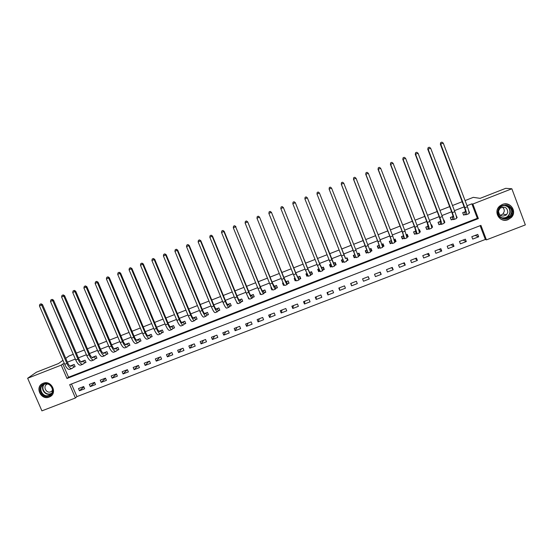 <?xml version="1.0" encoding="UTF-8"?>
<svg xmlns="http://www.w3.org/2000/svg" width="553" height="553" viewBox="0 0 553 553"><rect width="100%" height="100%" fill="white"/><g stroke="black" fill="none" stroke-linecap="round" stroke-linejoin="round"><path stroke-width="0.83" d="M43.21 383.27C51.339 379.697 57.913 393.176 49.818 396.784L49.217 397.047C41.005 400.635 34.493 386.934 42.781 383.45L43.21 383.27M502.38 204.458C510.212 200.981 517.442 211.516 511.325 217.467L508.083 219.652C499.725 223.329 492.668 211.44 499.94 205.903L502.38 204.458M525.35 224.898L486.419 239.871L480.93 225.382L69.671 384.688L75.422 397.973L41.91 410.865L27.65 378.266L61.203 365.132L66.982 378.48L478.359 218.601L472.85 204.036L511.857 188.773L525.35 224.898M71.468 383.996L76.929 396.612L485.34 239.449L486.419 239.871M76.929 396.612L75.422 397.973M485.34 239.449L480.128 225.693M477.744 234.41L471.813 236.698L472.718 239.096L478.656 236.802L477.744 234.41M465.391 239.179L459.474 241.461L460.386 243.852L466.303 241.571L465.391 239.179M453.087 243.928L447.19 246.203L448.11 248.587L453.992 246.313L453.087 243.928M440.824 248.663L434.962 250.931L435.875 253.302L441.736 251.041L440.824 248.663M428.616 253.378L422.775 255.631L423.688 258.002L429.529 255.749L428.616 253.378M416.457 258.071L410.637 260.318L411.556 262.682L417.37 260.442L416.457 258.071M404.347 262.751L398.547 264.991L399.466 267.348L405.259 265.108L404.347 262.751M392.277 267.41L386.506 269.636L387.425 271.986L393.197 269.76L392.277 267.41M380.264 272.048L374.512 274.267L375.432 276.611L381.183 274.399L380.264 272.048M368.291 276.666L362.568 278.878L363.487 281.221L369.217 279.009L368.291 276.666M356.374 281.27L350.664 283.475L351.59 285.811L357.293 283.606L356.374 281.27M344.498 285.86L338.816 288.051L339.742 290.38L345.425 288.189L344.498 285.86M332.671 290.422L327.01 292.613L327.936 294.936L333.597 292.751L332.671 290.422M320.885 294.97L315.245 297.148L316.178 299.47L321.811 297.293L320.885 294.97M309.148 299.505L303.535 301.675L304.461 303.984L310.081 301.82L309.148 299.505M297.459 304.019L291.866 306.182L292.793 308.484L298.392 306.327L297.459 304.019M285.818 308.512L280.24 310.668L281.173 312.963L286.744 310.821L285.818 308.512M274.219 312.991L268.661 315.134L269.594 317.429L275.145 315.293L274.219 312.991M262.661 317.457L257.131 319.593L258.064 321.881L263.594 319.745L262.661 317.457M251.152 321.901L245.643 324.023L246.576 326.311L252.085 324.182L251.152 321.901M239.684 326.325L234.196 328.447L235.136 330.722L240.624 328.606L239.684 326.325M228.265 330.735L222.797 332.844L223.737 335.118L229.205 333.01L228.265 330.735M216.887 335.132L211.44 337.233L212.38 339.501L217.827 337.399L216.887 335.132M205.557 339.507L200.131 341.602L201.071 343.862L206.497 341.768L205.557 339.507M194.262 343.862L188.863 345.95L189.803 348.203L195.202 346.123L194.262 343.862M183.015 348.203L177.637 350.284L178.578 352.538L183.962 350.457L183.015 348.203M171.81 352.531L166.453 354.604L167.393 356.851L172.757 354.777L171.81 352.531M160.653 356.844L155.31 358.904L156.257 361.144L161.594 359.084L160.653 356.844M149.531 361.137L144.209 363.19L145.156 365.422L150.478 363.369L149.531 361.137M138.457 365.409L133.155 367.462L134.102 369.687L139.404 367.641L138.457 365.409M127.425 369.674L122.144 371.713L123.091 373.932L128.372 371.899L127.425 369.674M116.427 373.918L111.167 375.95L112.114 378.169L117.374 376.137L116.427 373.918M105.478 378.148L100.238 380.167L101.185 382.379L106.425 380.36L105.478 378.148M94.57 382.358L89.344 384.376L90.298 386.582L95.517 384.57L94.57 382.358M83.697 386.554L78.498 388.565L79.445 390.764L84.65 388.759L83.697 386.554M64.293 363.383L62.8 363.964L68.544 377.229L477.336 218.311L471.854 203.843L467.022 205.737M464.126 206.87L454.448 210.658M451.607 211.771L441.93 215.559M439.137 216.652L429.453 220.44M426.716 221.511L417.031 225.306M414.342 226.357L404.658 230.145M402.024 231.182L392.34 234.97M389.754 235.979L380.07 239.774M377.533 240.762L367.842 244.557M365.36 245.532L355.669 249.32M353.236 250.274L343.572 254.062M341.125 255.016L331.537 258.769M329.063 259.737L319.551 263.463M317.042 264.445L307.606 268.136M305.076 269.131L295.717 272.795M293.152 273.797L283.869 277.426M281.277 278.442L272.069 282.051M269.449 283.074L260.318 286.648M257.67 287.684L248.615 291.231M245.933 292.281L236.954 295.793M234.244 296.857L225.334 300.341M222.603 301.413L213.769 304.869M211.004 305.954L202.246 309.383M199.453 310.475L190.764 313.876M187.951 314.975L179.331 318.348M176.49 319.461L167.939 322.807M165.071 323.934L156.596 327.252M153.699 328.385L145.294 331.676M142.377 332.816L134.033 336.079M131.089 337.233L122.821 340.468M119.849 341.636L111.651 344.844M108.651 346.019L100.522 349.199M97.501 350.381L89.434 353.54M86.386 354.736L78.388 357.86M75.319 359.063L67.39 362.167M469.082 212.96L469.538 212.781L468.605 210.375M465.529 211.578L462.681 212.691L463.601 215.096L465.211 214.467M456.578 217.834L457.172 217.606L456.052 215.283M453.045 216.451L450.336 217.516L451.248 219.914L452.859 219.285M444.128 222.693L444.854 222.41L443.935 220.018L443.547 220.163M440.617 221.311L438.038 222.32L438.958 224.712L440.554 224.089M431.72 227.532L432.577 227.2L431.658 224.808L431.098 225.03M428.236 226.142L425.789 227.103L426.709 229.488L428.305 228.866M419.368 232.357L420.356 231.97L419.437 229.585L418.69 229.875M415.911 230.96L413.589 231.866L414.508 234.251L416.098 233.629M407.063 237.154L408.183 236.719L407.264 234.341L406.344 234.7M403.628 235.758L401.437 236.615L402.356 238.993L403.939 238.371M394.807 241.938L396.059 241.447L395.132 239.076L394.04 239.504M391.4 240.534L389.333 241.343L390.259 243.714L391.835 243.099M382.607 246.693L383.982 246.161L383.056 243.79L381.784 244.288M379.213 245.29L377.277 246.05L378.204 248.415L379.773 247.799M370.448 251.442L371.955 250.855L371.028 248.491L369.584 249.057M367.081 250.032L365.27 250.737L366.197 253.101L367.759 252.486M358.413 256.136L359.968 255.527L359.042 253.17L357.432 253.799M354.998 254.753L353.312 255.41L354.238 257.767L355.793 257.159M346.482 260.788L348.037 260.18L347.111 257.836L345.362 258.514M342.908 259.475L341.395 260.062L342.328 262.412L343.876 261.804L342.729 261.915L341.913 259.862M334.6 265.426L336.148 264.818L335.222 262.475L333.362 263.2M330.86 264.182L329.533 264.7L330.459 267.037L331.876 266.491M322.765 270.044L324.307 269.442L323.381 267.099L321.417 267.866M318.86 268.869L317.712 269.318L318.646 271.647L319.924 271.15M310.98 274.641L312.514 274.039L311.581 271.71L309.514 272.518M306.908 273.535L305.94 273.915L306.874 276.244L308.014 275.795M299.242 279.224L300.77 278.622L299.837 276.3L297.652 277.15M295.005 278.187L294.21 278.498L295.143 280.82L296.152 280.426M287.546 283.786L289.067 283.191L288.134 280.869L285.846 281.76M283.15 282.818L282.528 283.06L283.468 285.376L284.346 285.03M275.892 288.327L277.412 287.74L276.472 285.424L274.081 286.357M271.336 287.429L270.894 287.601L271.834 289.91L272.574 289.62M264.286 292.855L265.799 292.267L264.866 289.959L262.364 290.933M259.578 292.025L260.242 294.438L260.857 294.196M252.728 297.369L254.235 296.781L253.295 294.473L250.696 295.489M247.862 296.602L248.698 298.938L249.182 298.751M241.212 301.862L242.712 301.274L241.772 298.979L239.069 300.03M236.518 301.751L237.202 303.424L237.555 303.286M231.113 305.45L230.276 303.466L227.49 304.558M230.297 303.459L231.237 305.754L229.744 306.334M225.43 307.122L225.977 307.807M218.317 310.793L219.804 310.212L218.864 307.924L215.96 309.058M206.94 315.231L208.419 314.657L207.479 312.376L204.465 313.551M195.596 319.655L197.075 319.081L196.128 316.807L193.025 318.016M184.301 324.065L185.773 323.491L184.826 321.217L181.626 322.468M173.054 328.454L174.52 327.881L173.573 325.613L170.269 326.906M161.842 332.823L163.308 332.256L162.354 329.996L158.953 331.323M150.679 337.178L152.137 336.611L151.183 334.358L147.686 335.726M139.556 341.519L141.008 340.952L140.054 338.706L136.46 340.109M128.476 345.839L129.92 345.279L128.967 343.04L125.275 344.478M117.436 350.146L118.874 349.586L117.927 347.353L114.139 348.832M106.439 354.438L107.876 353.879L106.923 351.646L103.045 353.167M95.489 358.71L96.913 358.157L95.959 355.932L91.992 357.48M84.574 362.968L85.998 362.415L85.038 360.197L80.98 361.78M73.701 367.213L75.118 366.66L74.164 364.441L70.01 366.065M65.738 358.344L69.014 355.994L73.273 354.321M76.349 353.118L84.346 349.98M87.395 348.784L95.462 345.618M98.482 344.429L106.611 341.242M109.612 340.067L117.817 336.846M120.789 335.678L129.056 332.436M132.001 331.275L140.344 328.005M143.262 326.858L151.674 323.56M154.57 322.427L163.045 319.095M165.914 317.968L174.465 314.616M177.306 313.503L185.926 310.115M188.746 309.009L197.435 305.602M200.227 304.509L208.993 301.067M211.751 299.982L220.592 296.519M223.322 295.44L232.232 291.949M234.942 290.885L243.928 287.36M246.603 286.309L255.666 282.756M258.313 281.712L267.445 278.131M270.064 277.101L279.279 273.486M281.871 272.47L291.154 268.827M293.719 267.818L303.079 264.147M305.615 263.152L315.051 259.447M317.56 258.465L327.072 254.733M329.547 253.758L339.141 249.997M341.588 249.037L351.252 245.242M353.685 244.288L363.376 240.486M365.865 239.511L375.556 235.709M378.086 234.714L387.777 230.912M390.363 229.896L400.054 226.094M402.688 225.057L412.372 221.255M415.061 220.205L424.745 216.403M427.49 215.324L437.174 211.529M439.967 210.43L449.644 206.628M452.492 205.516L462.17 201.714M465.073 200.58L473.313 197.345L480.122 198.354L505.725 188.324L511.857 188.773M62.973 360.328L58.445 363.57L36.401 372.21L27.65 378.266M62.8 363.964L61.203 365.132M471.854 203.843L472.85 204.036M477.336 218.311L478.359 218.601M68.544 377.229L66.982 378.48M469.068 212.656L469.538 212.781M475.138 235.419L478.656 236.802M83.828 386.858L79.445 390.764M94.667 382.586L90.298 386.582M105.54 378.287L101.185 382.379M116.448 373.966L112.114 378.169M127.287 369.722L123.091 373.932M138.077 365.561L134.102 369.687M148.902 361.379L145.156 365.422M159.776 357.183L156.257 361.144M170.683 352.966L167.393 356.851M181.633 348.743L178.578 352.538M192.624 344.498L189.803 348.203M203.656 340.24L201.071 343.862M214.73 335.961L212.38 339.501M225.845 331.669L223.737 335.118M237.002 327.362L235.136 330.722M248.2 323.042L246.576 326.311M259.44 318.701L258.064 321.881M270.728 314.339L269.594 317.429M282.051 309.97L281.173 312.963M293.422 305.574L292.793 308.484M304.834 301.171L304.461 303.984M316.295 296.747L316.178 299.47M327.798 292.309L327.936 294.936M339.342 287.85L339.742 290.38M350.934 283.371L351.59 285.811M362.568 278.878L363.487 281.221M368.167 276.714L369.217 279.009M379.87 272.2L381.183 274.399M391.614 267.666L393.197 269.76M403.407 263.11L405.259 265.108M415.248 258.541L417.37 260.442M427.13 253.951L429.529 255.749M439.061 249.348L441.736 251.041M451.041 244.723L453.992 246.313M463.061 240.078L466.303 241.571M456.536 217.405L457.172 217.606M444.038 222.099L444.854 222.41M431.568 226.723L432.577 227.2M419.278 231.348L420.356 231.97M407.098 235.944L408.183 236.719M394.939 240.444L396.059 241.447M382.759 244.758L383.982 246.161M370.517 248.691L371.955 250.855M358.883 253.233L359.968 255.527M353.312 255.41L354.238 257.767M341.74 259.931L342.328 262.412M330.259 264.901L330.459 267.037M318.694 270.044L318.646 271.647M307.067 274.889L306.874 276.244M295.447 279.611L295.143 280.82M283.848 284.263L283.468 285.376M272.207 289.053L271.834 289.91M260.574 293.795L260.242 294.438M248.974 298.475L248.698 298.938M463.455 214.723L462.771 212.656M464.299 212.062L465.35 212.255C465.757 212.013 465.446 210.472 464.409 207.617L440.333 144.209L440.72 142.584L441.888 142.135L440.72 142.584M441.888 142.135L443.257 143.089L440.734 144.105L464.886 207.721C466.442 212.006 466.912 214.329 466.29 214.682L463.573 214.758M443.257 143.089L467.409 206.739C468.958 211.025 469.421 213.347 468.785 213.707L466.442 214.619M440.879 142.543L440.734 144.105L440.333 144.209M464.472 212.027L465.384 214.44M451.089 219.5L450.467 217.46M451.946 216.887L452.914 217.108C453.273 216.894 452.935 215.359 451.891 212.511L427.773 149.275L428.14 147.658L429.287 147.216L428.14 147.658M429.287 147.216L430.642 148.176L428.126 149.186L452.326 212.642C453.889 216.914 454.4 219.209 453.854 219.534L451.269 219.562M430.642 148.176L454.829 211.661C456.391 215.933 456.896 218.235 456.336 218.566L453.992 219.479M428.285 147.623L427.773 149.275M452.112 216.859L453.025 219.258M438.771 224.235L438.211 222.251M439.635 221.691L440.527 221.947C440.838 221.746 440.465 220.232 439.421 217.391L415.262 154.315L415.614 152.711L416.741 152.275L415.614 152.711M416.741 152.275L418.082 153.236L415.573 154.246L439.808 217.536C441.384 221.794 441.937 224.069 441.467 224.366L439.013 224.338M418.082 153.236L442.31 216.555C443.879 220.82 444.425 223.101 443.941 223.398L441.584 224.318M415.738 152.683L415.262 154.315M439.801 221.663L440.72 224.062M426.494 228.935L426.01 227.013M427.386 226.481L428.188 226.765L426.999 222.251L402.805 159.34L403.137 157.743L404.243 157.322L403.137 157.743M404.243 157.322L405.57 158.282L403.075 159.292L427.351 222.41C428.934 226.654 429.522 228.907 429.128 229.177L426.812 229.101M405.57 158.282L429.84 221.435C431.416 225.686 432.004 227.947 431.589 228.216L429.232 229.136M403.248 157.723L402.805 159.34M427.538 226.454L428.457 228.845M419.319 232.115L418.711 229.868M414.252 233.587L413.851 231.762M415.179 231.244L415.897 231.562L414.632 227.096L390.397 164.345L390.715 162.755L391.8 162.34L390.715 162.755M391.8 162.34L393.107 163.308L390.625 164.31L414.937 227.269C416.533 231.5 417.162 233.732 416.838 233.967L414.653 233.843M393.107 163.308L417.418 226.295C419.008 230.532 419.63 232.772 419.292 233.013L416.927 233.933M390.805 162.741L390.397 164.345M415.331 231.223L416.25 233.608M497.928 211.025C499.186 201.976 514.138 204.057 512.161 213.023C510.861 222.064 495.972 219.956 497.928 211.025M511.504 212.926C512.845 207.14 505.027 202.986 500.617 207.126L498.336 211.073C496.94 217.17 505.539 221.186 509.728 216.382L511.504 212.926M502.304 207.133C503.831 208.225 504.467 209.705 504.212 211.571L502.94 214.018L500.292 215.394M507.806 212.297C507.253 207.403 504.675 206.055 500.078 208.253L498.523 210.99C499.207 216.05 501.868 217.315 506.507 214.785L507.806 212.297M500.769 219.112C504.53 220.875 507.972 220.301 511.083 217.384L513.219 213.168C513.426 207.244 510.509 204.161 504.467 203.933M503.168 218.366L504.018 217.965M506.693 218.241L507.979 216.714M506.887 206.234L506.507 205.764M49.079 395.907C41.738 399.086 36.284 386.623 43.887 383.989C51.256 380.789 56.696 393.307 49.079 395.907M44.254 384.307L43.894 384.459C37.279 387.252 42.491 398.195 49.058 395.333L49.521 395.125C56.012 392.25 50.765 381.446 44.254 384.307M51.968 387.542L50.116 385.241M47.406 384.017L47.136 384.135C42.477 386.118 46.155 393.826 50.786 391.807L52.556 390.425M42.553 383.561C34.984 387.508 41.648 400.227 49.466 396.784L51.892 395.181M407.029 236.981L407.388 236.684L406.579 234.603M402.038 238.17L402.549 238.571L401.741 236.49M403.019 235.993L403.662 236.345L402.308 231.914L378.038 169.329L378.342 167.753L379.406 167.338L378.342 167.753M379.406 167.338L380.699 168.312L378.224 169.308L402.577 232.101L404.602 238.744L404.084 238.35L402.549 238.571M380.699 168.312L405.045 231.14L407.043 237.79L404.672 238.716M378.418 167.739L378.038 169.329M403.165 235.972L404.084 238.35M394.78 241.82L395.305 241.398L394.503 239.325M389.83 242.622L390.487 243.279L389.685 241.205M390.909 240.728L391.469 241.101L390.038 236.719L365.727 174.292L366.017 172.723L367.061 172.322L366.017 172.723M367.061 172.322L368.339 173.289L365.879 174.285L390.266 236.919L392.409 243.5L391.973 243.078L390.487 243.279M368.339 173.289L392.727 235.958L394.842 242.546L392.464 243.479M366.079 172.716L365.727 174.292M391.047 240.707L391.973 243.078M382.586 246.631L383.277 246.092L382.469 244.025M377.409 246.382L378.48 247.965L377.671 245.898M378.846 245.435L379.33 245.843L377.817 241.495L353.471 179.234L353.74 177.672L354.77 177.278L353.74 177.672M354.77 177.278L356.035 178.253L353.581 179.248L378.003 241.716L380.27 248.235L379.911 247.785L378.48 247.965M356.035 178.253L380.45 240.762L382.697 247.288L380.305 248.221M353.789 177.679L353.471 179.234M378.985 245.421L379.911 247.785M370.441 251.421L371.291 250.765L370.482 248.705M365.498 250.647L366.515 252.631L365.706 250.571M366.833 250.129L341.263 184.156L341.519 182.601L342.521 182.22L341.519 182.601M342.521 182.22L343.772 183.195L341.332 184.184L368.174 252.949L367.89 252.472L366.515 252.631M343.772 183.195L370.593 252.009L368.194 252.942M341.547 182.614L341.263 184.156M366.964 250.115L367.89 252.472M358.351 256.184L359.36 255.424L358.544 253.364M353.782 255.23L354.597 257.283L353.789 255.223M354.867 254.802L329.104 189.057L329.346 187.515L330.321 187.121L329.346 187.515M330.321 187.121L331.565 188.117L329.132 189.105L356.132 257.65L355.925 257.145L354.597 257.283M330.328 187.142L331.565 188.117L358.538 256.71L356.132 257.65M329.353 187.529L329.104 189.057M354.991 254.788L355.925 257.145M346.766 257.968L347.471 260.062L346.655 258.009M345.452 258.514L319.413 192.962L345.556 258.438M347.471 260.062L346.378 260.864M319.413 192.962L318.189 192.015L317.222 192.409L318.182 192.036L319.406 193.025L316.98 193.999L341.512 255.991L344.132 262.329L346.517 261.396M316.98 193.999L317.215 192.43M335.118 262.516L335.623 264.68L334.814 262.634M331.855 266.449L330.901 266.525L330.086 264.479M333.563 263.159L307.344 197.829L331.862 259.772L334.572 266.055L333.673 263.083M335.623 264.68L334.496 265.502M306.086 196.916L305.125 197.31L306.086 196.916L307.295 197.905L304.883 198.88L329.45 260.712L332.187 266.988L334.544 266.069M304.883 198.88L305.125 197.31M306.106 196.889L307.344 197.829M323.802 268.17L323.83 269.283L323.014 267.244M319.876 271.074L319.122 271.122L318.314 269.083M321.722 267.783L319.841 264.189L295.323 202.674L319.834 264.479L322.662 270.7L321.839 267.707M323.83 269.283L322.655 270.12M294.037 201.783L293.076 202.17L294.037 201.783L295.233 202.771L292.827 203.739L317.436 265.419L320.284 271.627L322.62 270.721M292.827 203.739L293.076 202.17M294.078 201.741L295.323 202.674M312.155 273.127L312.079 273.873L311.263 271.834M307.945 275.671L307.392 275.698L306.576 273.666M309.929 272.387L309.86 272.968L307.897 268.862L283.35 207.506L307.855 269.166L310.793 275.332L310.046 272.311M312.079 273.873L310.862 274.723M282.044 206.622L281.083 207.009L282.044 206.622L283.219 207.61L280.827 208.578L305.463 270.099L308.429 276.251L310.738 275.353M280.827 208.578L281.083 207.009M282.092 206.58L283.35 207.506M300.486 277.91L300.376 278.436L299.56 276.403M296.049 280.247L294.894 278.228M298.185 276.977L298.039 277.585L296.007 273.514L271.419 212.311L295.924 273.832L298.979 279.942L298.302 276.894M300.376 278.436L299.118 279.306M270.092 211.44L269.138 211.827L270.092 211.44L271.253 212.435L268.869 213.396L293.539 274.765C295.226 278.864 296.249 280.896 296.622 280.862L298.903 279.97M268.869 213.396L269.138 211.827M270.154 211.391L271.419 212.311M288.832 282.611L287.899 280.959M284.194 284.795L283.758 284.028M286.482 281.546L286.274 282.182L284.159 278.145L259.544 217.101L284.042 278.484C285.728 282.569 286.786 284.588 287.207 284.532L286.606 281.463M288.714 282.984L287.422 283.869M258.189 216.244L257.235 216.631L258.189 216.244L259.336 217.239L256.958 218.2L281.671 279.41C283.357 283.495 284.422 285.507 284.857 285.445L287.118 284.567M256.958 218.2L257.235 216.631M258.272 216.188L259.544 217.101M277.212 287.242L276.286 285.493M274.827 286.101L274.551 286.758L272.359 282.763L247.709 221.871L272.2 283.115C273.901 287.187 274.993 289.184 275.484 289.101L275.767 288.417L274.959 286.019M277.101 287.519L275.767 288.417M246.327 221.027L245.387 221.407L246.327 221.027L247.468 222.03L245.103 222.983L269.843 284.035C271.544 288.106 272.643 290.104 273.141 290.014L275.38 289.143M245.103 222.983L245.387 221.407M246.431 220.965L247.709 221.871M265.627 291.839L264.714 290.014M263.221 290.636L262.869 291.32C262.502 291.39 261.749 290.069 260.608 287.366L235.647 226.792L260.415 287.726C262.122 291.79 263.249 293.767 263.802 293.657L264.154 292.945L263.352 290.546M265.537 292.032L264.154 292.945M234.52 225.79L233.58 226.17L234.52 225.79L235.647 226.792L233.29 227.746L258.057 288.645C259.772 292.703 260.905 294.68 261.472 294.569L263.684 293.705M233.29 227.746L233.58 226.17M234.638 225.728L235.924 226.626M254.083 296.401L253.191 294.514M251.656 295.15L251.235 295.862C250.827 295.945 250.046 294.645 248.905 291.943L224.186 231.354L223.875 231.541L248.67 292.323C250.385 296.373 251.553 298.33 252.168 298.198L252.597 297.452L251.788 295.067M254.014 296.526L252.597 297.452M222.762 230.539L221.822 230.912L222.762 230.539L223.875 231.541L221.525 232.488L246.327 293.235C248.041 297.286 249.216 299.242 249.845 299.104L252.037 298.247M221.525 232.488L221.822 230.912M222.887 230.463L224.186 231.354M242.58 300.936L241.716 299M240.133 299.65L239.649 300.39C239.193 300.486 238.391 299.194 237.244 296.505L212.497 236.069L212.145 236.269L236.974 296.899C238.696 300.936 239.898 302.871 240.583 302.719L241.073 301.952L240.272 299.56M242.532 301.005L241.073 301.952M211.046 235.26L210.112 235.64L211.046 235.26L212.145 236.269L209.801 237.216L234.638 297.811C236.366 301.848 237.576 303.784 238.267 303.618L240.431 302.774M209.801 237.216L210.112 235.64M211.191 235.184L212.497 236.069M228.659 304.136L228.106 304.897C227.608 305.014 226.785 303.735 225.631 301.053L200.85 240.769L200.463 240.977L225.32 301.454C227.055 305.477 228.292 307.399 229.039 307.219L229.599 306.424L228.804 304.039M231.099 305.47L229.599 306.424M199.377 239.967L198.444 240.348L199.377 239.967L200.463 240.977L198.133 241.917L222.997 302.367C224.732 306.39 225.977 308.304 226.737 308.118L228.873 307.281M198.133 241.917L198.444 240.348M199.536 239.884L200.85 240.769M217.232 308.595L216.61 309.383C216.071 309.521 215.221 308.249 214.059 305.581L189.25 245.442L188.829 245.67L213.714 305.996C215.456 310.005 216.735 311.913 217.543 311.705L218.172 310.883L217.377 308.505M219.686 309.929L218.172 310.883M187.75 244.661L186.824 245.034L187.75 244.661L188.829 245.67L186.506 246.61L211.398 306.901C213.147 310.91 214.426 312.811 215.248 312.597L217.364 311.774M186.506 246.61L186.824 245.034M187.923 244.571L189.25 245.442M205.84 313.046L205.156 313.855C204.575 314.007 203.704 312.749 202.536 310.088L177.7 250.101L177.236 250.343L202.156 310.516C203.905 314.519 205.218 316.399 206.089 316.171L206.787 315.328L205.993 312.95M208.308 314.374L206.787 315.328M176.179 249.327L175.253 249.7L176.179 249.327L177.236 250.343L174.921 251.276L199.847 311.422C201.603 315.417 202.916 317.298 203.801 317.063L205.896 316.247M174.921 251.276L175.253 249.7M176.366 249.237L177.7 250.101M194.497 317.477L193.75 318.314C193.128 318.48 192.23 317.235 191.055 314.581L166.19 254.739L165.693 254.995L190.64 315.023C192.403 319.012 193.744 320.878 194.677 320.622L195.444 319.752L194.656 317.381M196.965 318.811L195.444 319.752M164.642 253.979L163.723 254.352L164.642 253.979L165.693 254.995L163.391 255.928L188.345 315.922C190.108 319.911 191.456 321.77 192.403 321.507L194.469 320.699M163.391 255.928L163.723 254.352M164.849 253.882L166.19 254.739M183.202 321.887L182.386 322.752C181.723 322.931 180.803 321.701 179.621 319.053L154.729 259.364L154.19 259.634L179.172 319.51C180.942 323.484 182.317 325.337 183.313 325.053L184.149 324.162L183.361 321.791M185.67 323.229L184.149 324.162M153.16 258.617L152.241 258.984L153.16 258.617L154.19 259.634L151.902 260.56L176.884 320.408C178.654 324.383 180.036 326.222 181.045 325.938L183.091 325.143M151.902 260.56L152.241 258.984M153.375 258.507L154.729 259.364M171.942 326.284L171.064 327.169C170.359 327.369 169.418 326.152 168.236 323.512L143.31 263.968L142.743 264.251L167.746 323.982C169.522 327.943 170.939 329.775 171.99 329.47L172.889 328.551L172.107 326.187M174.409 327.625L172.889 328.551M141.72 263.228L140.808 263.601L141.72 263.228L142.743 264.251L140.455 265.177L165.465 324.874C167.241 328.835 168.665 330.659 169.736 330.348L171.755 329.56M140.455 265.177L140.808 263.601M141.948 263.117L143.31 263.968M160.729 330.666L159.789 331.572C159.043 331.793 158.075 330.583 156.886 327.95L131.939 268.551L131.331 268.855L156.368 328.434C158.151 332.388 159.596 334.199 160.716 333.867L161.676 332.927L160.895 330.57M163.204 332.007L161.676 332.927M130.321 267.832L129.416 268.198L130.321 267.832L131.331 268.855L129.056 269.767L154.093 329.325C155.884 333.272 157.335 335.077 158.462 334.745L160.467 333.964M129.056 269.767L129.416 268.198M130.563 267.707L131.939 268.551M149.559 335.028L148.557 335.961C147.769 336.189 146.78 334.994 145.584 332.374L120.609 273.12L119.966 273.438L145.031 332.871C146.822 336.812 148.308 338.602 149.483 338.249L150.513 337.282L149.732 334.924M152.034 336.369L150.513 337.282M118.971 272.408L118.066 272.774L118.971 272.408L119.966 273.438L117.699 274.35L142.771 333.756C144.561 337.689 146.054 339.48 147.236 339.12L149.213 338.353M117.699 274.35L118.066 272.774M119.227 272.283L120.609 273.12M138.437 339.376L137.365 340.33C136.536 340.579 135.526 339.397 134.331 336.777L109.321 277.675L108.644 278L133.736 337.289C135.533 341.215 137.054 342.991 138.291 342.611L139.384 341.623L138.609 339.272M140.904 340.717L139.384 341.623M107.662 276.97L106.764 277.336L107.662 276.97L108.644 278L106.39 278.912L131.483 338.166C133.287 342.093 134.808 343.862 136.059 343.482L138.008 342.722M106.39 278.912L106.764 277.336M107.932 276.839L109.321 277.675M127.349 343.703L126.215 344.685C125.351 344.948 124.314 343.772 123.119 341.166L98.081 282.203L97.369 282.542L122.489 341.692C124.294 345.604 125.849 347.36 127.142 346.959L128.303 345.943L127.529 343.6M129.824 345.051L128.303 345.943M96.402 281.512L95.503 281.878L96.402 281.512L97.369 282.542L95.123 283.454L120.243 342.57C122.054 346.482 123.609 348.231 124.916 347.83L126.851 347.077M95.123 283.454L95.503 281.878M96.685 281.38L98.081 282.203M116.31 348.017L115.114 349.019C114.208 349.296 113.151 348.134 111.941 345.535L86.883 286.717L86.137 287.076L111.284 346.074C113.095 349.973 114.685 351.715 116.033 351.293L117.257 350.256L116.483 347.913M118.784 349.365L117.257 350.256M85.183 286.039L84.284 286.406L85.183 286.039L86.137 287.076L83.897 287.975L109.052 346.945C110.863 350.851 112.453 352.586 113.821 352.157L115.729 351.411M83.897 287.975L84.284 286.406M85.48 285.901L86.883 286.717M105.305 352.316L104.047 353.339C103.107 353.63 102.028 352.482 100.819 349.89L75.726 291.217L74.952 291.583L100.121 350.443C101.946 354.335 103.563 356.056 104.973 355.607L106.259 354.542L105.492 352.206M107.78 353.664L106.259 354.542M74.005 290.553L73.114 290.913L74.005 290.553L74.952 291.583L72.72 292.482L97.895 351.314C99.72 355.199 101.344 356.92 102.768 356.471L104.655 355.731M72.72 292.482L73.114 290.913M74.316 290.401L75.726 291.217M94.349 356.595L93.028 357.639C92.047 357.95 90.948 356.816 89.731 354.231L64.618 295.696L63.802 296.076L89.005 354.791C90.83 358.669 92.482 360.376 93.955 359.906L95.303 358.821L94.535 356.485M96.823 357.943L95.303 358.821M62.869 295.039L61.984 295.399L62.869 295.039L63.802 296.076L61.583 296.975L86.786 355.662C88.611 359.533 90.27 361.24 91.75 360.763L93.616 360.038M61.583 296.975L61.984 295.399M63.194 294.887L64.618 295.696M83.427 360.86L82.051 361.932C81.028 362.256 79.909 361.13 78.685 358.551L53.544 300.161L52.701 300.555L77.925 359.125C79.763 362.989 81.443 364.683 82.971 364.192L84.381 363.079L83.621 360.75M85.909 362.208L84.381 363.079M51.782 299.519L50.897 299.871L51.782 299.519L52.701 300.555L50.489 301.447L75.72 359.989C77.551 363.853 79.245 365.54 80.779 365.042L82.625 364.323M50.489 301.447L50.897 299.871M52.12 299.36L53.544 300.161M72.554 365.104L71.116 366.197C70.058 366.542 68.911 365.422 67.687 362.858L42.519 304.606L41.641 305.014L66.892 363.445C68.738 367.296 70.452 368.969 72.035 368.457L73.508 367.323L72.747 365.001M75.028 366.459L73.508 367.323M40.735 303.97L39.851 304.33L40.735 303.97L41.641 305.014L39.436 305.906L64.694 364.303C66.533 368.16 68.254 369.826 69.851 369.307L71.676 368.595M39.436 305.906L39.851 304.33M41.088 303.811L42.519 304.606M467.409 206.739L464.886 207.721M454.829 211.661L452.326 212.642M442.31 216.555L439.808 217.536M429.84 221.435L427.351 222.41M417.418 226.295L414.937 227.269M505.615 205.46C509.03 206.677 510.557 209.075 510.205 212.663L508.442 216.099C506.783 217.737 504.806 218.428 502.511 218.172M501.53 217.744C505.801 218.435 508.58 216.721 509.866 212.608C510.163 208.709 508.38 206.331 504.523 205.474M49.521 395.125L50.786 393.93C45.45 396.314 39.857 388.628 43.894 384.459M44.413 384.245C40.169 388.158 45.567 395.989 50.869 393.618L51.643 393.245M405.045 231.14L402.577 232.101M392.727 235.958L390.266 236.919M380.45 240.762L378.003 241.716M368.229 245.539L365.789 246.493M356.056 250.302L353.63 251.256M343.931 255.051L341.512 255.991M331.862 259.772L329.45 260.712M319.834 264.479L317.436 265.419M307.855 269.166L305.463 270.099M295.924 273.832L293.539 274.765M284.042 278.484L281.671 279.41M272.2 283.115L269.843 284.035M260.415 287.726L258.057 288.645M248.67 292.323L246.327 293.235M236.974 296.899L234.638 297.811M225.32 301.454L222.997 302.367M213.714 305.996L211.398 306.901M202.156 310.516L199.847 311.422M190.64 315.023L188.345 315.922M179.172 319.51L176.884 320.408M167.746 323.982L165.465 324.874M156.368 328.434L154.093 329.325M145.031 332.871L142.771 333.756M133.736 337.289L131.483 338.166M122.489 341.692L120.243 342.57M111.284 346.074L109.052 346.945M104.109 353.298L103.764 353.429M100.121 350.443L97.895 351.314M93.091 357.597L92.731 357.736M89.005 354.791L86.786 355.662M82.114 361.883L81.74 362.028M77.925 359.125L75.72 359.989M71.178 366.155L70.798 366.307M66.892 363.445L64.694 364.303M505.58 205.46C508.988 206.67 510.523 209.069 510.191 212.656L508.442 216.099L509.728 216.382M509.119 216.949L507.454 216.576M506.507 214.785L502.94 214.018M51.104 391.662L52.397 390.625"/></g></svg>
